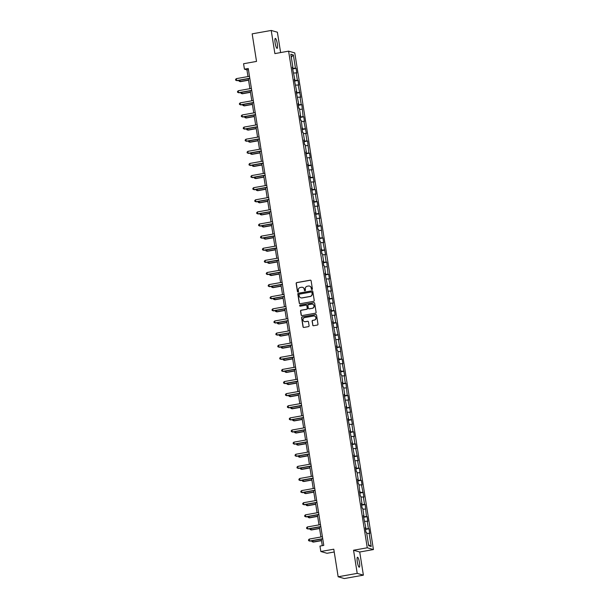 <?xml version="1.0" encoding="UTF-8"?>
<svg xmlns="http://www.w3.org/2000/svg" width="609" height="609" viewBox="0 0 609 609"><rect width="100%" height="100%" fill="white"/><g stroke="black" fill="none" stroke-linecap="round" stroke-linejoin="round"><path stroke-width="0.91" d="M311.96 289.534A0.54 0.533 -73.9 0 0 312.402 288.91L311.123 280.81A0.776 0.754 -73.9 0 0 310.247 280.178L296.781 282.584A0.776 0.754 -73.9 0 0 296.157 283.474L297.436 291.574A0.54 0.533 -73.9 0 0 298.045 292.016A0.54 0.533 -73.9 0 0 298.486 291.391L298.319 290.341A2.482 2.421 -73.9 0 1 300.328 287.478L301.447 287.273A2.482 2.421 -73.9 0 1 304.234 289.29L304.393 290.333A0.54 0.533 -73.9 0 0 305.002 290.775A0.54 0.533 -73.9 0 0 305.444 290.15L305.276 289.1A2.482 2.421 -73.9 0 1 307.286 286.238L308.405 286.032A2.482 2.421 -73.9 0 1 311.191 288.049L311.351 289.1A0.54 0.533 -73.9 0 0 311.96 289.534M359.462 562.533A5.055 1.005 79.9 0 0 357.506 557.25A5.055 1.005 79.9 0 0 357.323 561.917A5.055 1.005 79.9 0 0 359.28 567.2A5.055 1.005 79.9 0 0 359.462 562.533M277.278 43.688A5.055 1.005 79.9 0 0 275.329 38.397A5.055 1.005 79.9 0 0 275.146 43.072A5.055 1.005 79.9 0 0 277.103 48.355A5.055 1.005 79.9 0 0 277.278 43.688M312.706 325.092A0.776 0.754 -73.9 0 0 313.582 325.724L317.358 325.046A0.776 0.754 -73.9 0 0 317.982 324.148L316.558 315.157A0.776 0.754 -73.9 0 0 315.69 314.526L302.224 316.924A0.776 0.754 -73.9 0 0 301.592 317.822L303.023 326.82A0.776 0.754 -73.9 0 0 303.891 327.444L308.451 326.637A0.776 0.754 -73.9 0 0 309.083 325.739L308.474 321.887A0.776 0.754 -73.9 0 0 307.598 321.263L305.337 321.666A2.071 2.025 -73.9 0 1 302.993 319.519A2.071 2.025 -73.9 0 1 304.69 317.586L313.559 316.002A2.071 2.025 -73.9 0 1 315.904 318.149A2.071 2.025 -73.9 0 1 314.206 320.083L312.729 320.349A0.776 0.754 -73.9 0 0 312.097 321.24L312.874 325.137A0.776 0.754 -73.9 0 0 313.331 325.724M280.62 52.572L277.392 32.224L271.218 30.45L252.164 33.845L256.526 61.418L243.57 63.732L244.43 69.167L248.244 68.49L323.775 545.39L319.969 546.075L320.829 551.51L327.003 553.284L334.227 551.998M357.209 573.374L363.383 575.155L359.721 552.005L353.547 550.231L357.209 573.374L338.155 576.776L333.785 549.196L320.829 551.51M353.547 550.231L367.265 547.788L288.605 51.148L294.779 52.93L373.439 549.562L367.265 547.788M271.218 30.45L274.887 53.6L288.605 51.148M313.605 301.333A0.776 0.754 -73.9 0 0 314.229 300.443L312.805 291.445A0.776 0.754 -73.9 0 0 311.937 290.813L298.463 293.218A0.776 0.754 -73.9 0 0 297.839 294.109L299.263 303.107A0.776 0.754 -73.9 0 0 300.13 303.739L313.605 301.333M314.678 303.297L316.109 312.295A0.776 0.754 -73.9 0 1 315.477 313.193L302.011 315.591A0.776 0.754 -73.9 0 1 301.143 314.967L300.534 311.115A0.776 0.754 -73.9 0 1 301.158 310.217L306.624 309.243A0.776 0.754 -73.9 0 0 307.248 308.352L306.845 305.794A0.776 0.754 -73.9 0 0 305.977 305.162L300.29 306.182A0.54 0.533 -73.9 0 1 299.674 305.619A0.54 0.533 -73.9 0 1 300.123 305.109L313.81 302.673A0.776 0.754 -73.9 0 1 314.678 303.297M363.383 575.155L344.329 578.55L338.155 576.776M368.993 528.787L368.384 528.612L367.204 521.152L367.813 521.327L367.075 516.668L366.466 516.493L365.156 504.549L364.547 504.374L363.367 496.921L363.976 497.096L361.449 484.802L362.058 484.977L361.32 480.318L360.711 480.143L359.401 468.199L358.792 468.024L357.612 460.571L358.221 460.747L355.686 448.452L356.295 448.627L355.565 443.969L354.948 443.794L353.768 436.333L354.377 436.508L353.639 431.85L353.03 431.674L351.85 424.222L352.459 424.397L349.931 412.103L350.54 412.278L348.013 399.984L348.622 400.159L347.884 395.5L347.275 395.325L345.965 383.381L345.356 383.206L344.176 375.753L344.785 375.928L342.258 363.634L342.867 363.809L342.129 359.15L341.52 358.975L340.21 347.031L339.601 346.856L338.421 339.403L339.03 339.578L336.495 327.284L337.104 327.459L336.374 322.8L335.757 322.625L334.577 315.165L335.186 315.34L334.448 310.681L333.839 310.506L332.659 303.054L333.268 303.229L330.74 290.935L331.349 291.11L328.822 278.815L329.431 278.991L328.693 274.332L328.084 274.157L326.774 262.213L326.165 262.037L324.985 254.585L325.594 254.76L323.067 242.466L323.676 242.641L322.937 237.982L322.328 237.807L321.019 225.863L320.41 225.688L319.23 218.235L319.839 218.41L317.304 206.116L317.913 206.291L317.182 201.632L316.566 201.457L315.386 193.997L315.995 194.172L315.256 189.513L314.647 189.338L313.468 181.885L314.077 182.061L311.549 169.766L312.158 169.941L309.631 157.647L310.24 157.822L309.501 153.163L308.892 152.988L307.583 141.044L306.974 140.869L305.794 133.417L306.403 133.592L303.876 121.298L304.485 121.473L303.746 116.814L303.137 116.639L301.828 104.695L301.219 104.52L300.039 97.067L300.648 97.242L298.113 84.948L298.722 85.123L297.991 80.464L297.375 80.289L296.195 72.829L296.804 73.004L296.065 68.345L295.456 68.17L293.371 54.97L290.828 54.239L292.921 67.439L292.312 67.264L294.84 79.558L294.231 79.383L296.758 91.677L296.149 91.502L298.676 103.789L298.067 103.614L298.806 108.28L299.415 108.455L300.602 115.908L299.986 115.733L300.724 120.392L301.333 120.567L302.65 132.511L303.259 132.686L304.439 140.146L303.83 139.963L304.569 144.63L305.178 144.805L306.357 152.258L305.748 152.083L308.276 164.377L307.667 164.202L310.194 176.496L309.585 176.321L312.113 188.607L311.503 188.432L314.031 200.726L313.422 200.551L315.949 212.846L315.34 212.67L317.868 224.957L317.259 224.782L317.997 229.448L318.606 229.623L319.915 241.56L320.524 241.735L321.841 253.679L322.45 253.854L323.63 261.314L323.021 261.132L323.76 265.798L324.369 265.973L325.549 273.426L324.94 273.251L327.467 285.545L326.858 285.37L329.385 297.664L328.776 297.489L331.304 309.775L330.695 309.6L333.222 321.895L332.613 321.719L335.14 334.014L334.531 333.839L337.059 346.125L336.45 345.95L337.188 350.617L337.797 350.792L339.106 362.728L339.715 362.903L341.032 374.847L341.641 375.022L342.821 382.482L342.212 382.3L342.951 386.966L343.56 387.141L344.74 394.594L344.131 394.419L346.658 406.713L346.049 406.538L348.576 418.832L347.967 418.657L350.495 430.944L349.886 430.769L352.413 443.063L351.804 442.888L354.331 455.182L353.722 455.007L356.25 467.293L355.641 467.118L356.379 471.785L356.988 471.96L358.176 479.412L357.567 479.237L358.298 483.896L358.907 484.071L360.224 496.015L360.832 496.19L362.012 503.651L361.403 503.468L362.142 508.134L362.751 508.309L363.931 515.762L363.322 515.587L365.849 527.881L365.24 527.706L365.979 532.365L366.588 532.54L368.681 545.748L371.216 546.479L369.123 533.271L369.732 533.446L368.993 528.787L365.507 529.404M365.43 528.894L368.384 528.612M364.821 521.38L367.204 521.152M365.849 527.881L365.293 528.049M363.504 516.775L366.466 516.493M362.903 509.261L365.286 509.04M363.931 515.762L363.375 515.937M361.586 504.655L364.547 504.374M360.977 497.15L363.367 496.921M362.012 503.651L361.457 503.818M359.668 492.536L362.629 492.262M359.059 485.03L361.449 484.802M360.094 491.532L359.538 491.699M357.749 480.425L360.711 480.143M357.14 472.911L359.531 472.683M358.176 479.412L357.62 479.587M355.831 468.306L358.792 468.024M355.222 460.792L357.612 460.571M356.25 467.293L355.702 467.468M353.913 456.187L356.874 455.913M353.304 448.681L355.686 448.452M354.331 455.182L353.783 455.349M351.994 444.075L354.948 443.794M351.385 436.562L353.768 436.333M352.413 443.063L351.857 443.238M350.076 431.956L353.03 431.674M349.467 424.443L351.85 424.222M350.495 430.944L349.939 431.119M348.158 419.837L351.111 419.555M347.549 412.331L349.931 412.103M348.576 418.832L348.021 419M346.239 407.726L349.193 407.444M345.63 400.212L348.013 399.984M346.658 406.713L346.102 406.881M344.313 395.606L347.275 395.325M343.712 388.093L346.095 387.872M344.74 394.594L344.184 394.769M342.395 383.487L345.356 383.206M341.786 375.981L344.176 375.753M342.821 382.482L342.266 382.65M340.477 371.368L343.438 371.094M339.868 363.862L342.258 363.634M340.903 370.363L340.347 370.531M338.558 359.257L341.52 358.975M337.949 351.743L340.34 351.515M338.985 358.244L338.429 358.419M336.64 347.138L339.601 346.856M336.031 339.624L338.421 339.403M337.059 346.125L336.511 346.3M334.722 335.019L337.683 334.744M334.113 327.513L336.495 327.284M335.14 334.014L334.592 334.181M332.803 322.907L335.757 322.625M332.194 315.393L334.577 315.165M333.222 321.895L332.666 322.07M330.885 310.788L333.839 310.506M330.276 303.274L332.659 303.054M331.304 309.775L330.748 309.951M328.967 298.669L331.92 298.387M328.358 291.163L330.74 290.935M329.385 297.664L328.83 297.831M327.048 286.557L330.002 286.276M326.439 279.044L328.822 278.815M327.467 285.545L326.911 285.712M325.122 274.438L328.084 274.157M324.521 266.925L326.904 266.704M325.549 273.426L324.993 273.601M323.204 262.319L326.165 262.037M322.595 254.813L324.985 254.585M323.63 261.314L323.075 261.482M321.286 250.2L324.247 249.926M320.677 242.694L323.067 242.466M321.712 249.195L321.156 249.363M319.367 238.089L322.328 237.807M318.758 230.575L321.149 230.347M319.794 237.076L319.238 237.251M317.449 225.969L320.41 225.688M316.84 218.456L319.23 218.235M317.868 224.957L317.319 225.132M315.531 213.85L318.492 213.576M314.922 206.344L317.304 206.116M315.949 212.846L315.401 213.013M313.612 201.739L316.566 201.457M313.003 194.225L315.386 193.997M314.031 200.726L313.475 200.894M311.694 189.62L314.647 189.338M311.085 182.106L313.468 181.885M312.113 188.607L311.557 188.782M309.775 177.501L312.729 177.219M309.166 169.995L311.549 169.766M310.194 176.496L309.638 176.663M307.857 165.389L310.811 165.108M307.248 157.876L309.631 157.647M308.276 164.377L307.72 164.544M305.931 153.27L308.892 152.988M305.33 145.757L307.712 145.536M306.357 152.258L305.802 152.433M304.013 141.151L306.974 140.869M303.404 133.645L305.794 133.417M304.439 140.146L303.883 140.314M302.094 129.032L305.056 128.758M301.485 121.526L303.876 121.298M302.521 128.027L301.965 128.195M300.176 116.92L303.137 116.639M299.567 109.407L301.957 109.178M300.602 115.908L300.047 116.083M298.258 104.801L301.219 104.52M297.649 97.288L300.039 97.067M298.676 103.789L298.128 103.964M296.339 92.682L299.301 92.408M295.73 85.176L298.113 84.948M296.758 91.677L296.21 91.845M294.421 80.571L297.375 80.289M293.812 73.057L296.195 72.829M294.84 79.558L294.284 79.726M292.503 68.452L295.456 68.17M291.3 57.185L293.371 54.97M292.921 67.439L292.366 67.614M359.721 552.005L373.439 549.562M244.43 69.167L246.934 69.89L247.992 76.567M248.327 78.698L249.911 88.678M250.246 90.81L251.829 100.797M252.172 102.929L253.747 112.916M254.09 115.048L255.666 125.028M256.008 127.159L257.584 137.147M257.927 139.278L259.51 149.266M259.845 151.397L261.428 161.377M261.763 163.509L263.347 173.496M263.682 175.628L265.265 185.616M265.6 187.747L267.184 197.735M267.518 199.866L269.102 209.846M269.437 211.978L271.02 221.965M271.363 224.097L272.939 234.084M273.281 236.216L274.857 246.196M275.199 248.327L276.783 258.315M277.118 260.446L278.701 270.434M279.036 272.566L280.62 282.546M280.955 284.677L282.538 294.665M282.873 296.796L284.456 306.784M284.791 308.915L286.375 318.903M286.71 321.034L288.293 331.014M288.628 333.146L290.211 343.133M290.554 345.265L292.13 355.253M292.472 357.384L294.048 367.364M294.391 369.496L295.974 379.483M296.309 381.615L297.892 391.602M298.227 393.734L299.811 403.714M300.146 405.845L301.729 415.833M302.064 417.964L303.647 427.952M303.982 430.083L305.566 440.071M305.901 442.203L307.484 452.183M307.819 454.314L309.402 464.302M309.745 466.433L311.321 476.421M311.663 478.552L313.239 488.532M313.582 490.664L315.165 500.651M315.5 502.783L317.083 512.77M317.418 514.902L319.002 524.882M319.337 527.013L320.92 537.001M321.255 539.132L322.29 545.656M368.514 544.705L371.216 546.479M366.74 533.499L369.123 533.271M248.419 69.624L246.934 69.89M292.586 68.969L296.065 68.345M294.505 81.088L297.991 80.464M296.423 93.2L299.91 92.583M298.341 105.319L301.828 104.695M300.26 117.438L303.746 116.814M302.178 129.55L305.665 128.933M304.097 141.669L307.583 141.044M306.015 153.788L309.501 153.163M307.933 165.899L311.42 165.283M309.852 178.018L313.338 177.402M311.778 190.137L315.256 189.513M313.696 202.257L317.182 201.632M315.614 214.368L319.101 213.751M317.533 226.487L321.019 225.863M319.451 238.606L322.937 237.982M321.369 250.718L324.856 250.101M323.288 262.837L326.774 262.213M325.206 274.956L328.693 274.332M327.124 287.067L330.611 286.451M329.043 299.186L332.529 298.57M330.969 311.306L334.448 310.681M332.887 323.425L336.374 322.8M334.805 335.536L338.292 334.92M336.724 347.655L340.21 347.031M338.642 359.774L342.129 359.15M340.56 371.886L344.047 371.269M342.479 384.005L345.965 383.381M344.397 396.124L347.884 395.5M346.315 408.236L349.802 407.619M348.234 420.355L351.72 419.738M350.16 432.474L353.639 431.85M352.078 444.593L355.565 443.969M353.996 456.704L357.483 456.088M355.915 468.823L359.401 468.199M357.833 480.943L361.32 480.318M359.752 493.054L363.238 492.437M361.67 505.173L365.156 504.549M363.588 517.292L367.075 516.668M311.816 289.541A0.54 0.533 -73.9 0 1 311.519 289.146L311.359 288.095A2.482 2.421 -73.9 0 0 309.562 286.116M302.604 287.357A2.482 2.421 -73.9 0 1 304.393 289.336L304.561 290.386A0.54 0.533 -73.9 0 0 304.858 290.782M310.666 280.224A0.776 0.754 -73.9 0 0 310.415 280.231L296.948 282.629A0.776 0.754 -73.9 0 0 296.324 283.528L297.603 291.627A0.54 0.533 -73.9 0 0 297.9 292.023M312.348 290.858A0.776 0.754 -73.9 0 0 312.105 290.866L298.631 293.264A0.776 0.754 -73.9 0 0 298.007 294.162L299.43 303.153A0.776 0.754 -73.9 0 0 299.879 303.739M311.892 292.472A0.54 0.533 -73.9 0 0 311.283 292.031L299.461 294.139A0.54 0.533 -73.9 0 0 299.019 294.764L299.194 295.867A2.482 2.421 -73.9 0 0 301.973 297.885L310.057 296.438A2.482 2.421 -73.9 0 0 312.067 293.576L312.059 292.518A0.54 0.533 -73.9 0 0 311.595 292.076M300.983 297.847A2.482 2.421 -73.9 0 0 302.14 297.93L301.973 297.885M312.059 292.518L312.234 293.622A2.482 2.421 -73.9 0 1 310.225 296.492L302.14 297.93M306.396 305.208A0.776 0.754 -73.9 0 1 307.012 305.84L307.416 308.398A0.776 0.754 -73.9 0 1 306.791 309.296L301.326 310.263A0.776 0.754 -73.9 0 0 300.701 311.161L301.31 315.013A0.776 0.754 -73.9 0 0 301.76 315.591M314.229 302.719A0.776 0.754 -73.9 0 0 313.978 302.719L300.29 305.162A0.54 0.533 -73.9 0 0 300.138 306.182M312.288 308.23A2.071 2.025 -73.9 0 0 312.539 304.203A2.071 2.025 -73.9 0 0 311.641 304.157L308.519 304.713A0.776 0.754 -73.9 0 0 307.895 305.604L308.299 308.162A0.776 0.754 -73.9 0 0 309.166 308.793L312.455 308.283A2.071 2.025 -73.9 0 0 312.623 304.226M308.915 308.793A0.776 0.754 -73.9 0 0 309.334 308.839L309.166 308.793M312.455 308.283L309.334 308.839M314.541 316.079A2.071 2.025 -73.9 0 1 314.373 320.128L312.897 320.395A0.776 0.754 -73.9 0 0 312.265 321.293L312.874 325.137M304.523 321.636A2.071 2.025 -73.9 0 0 305.505 321.712L305.337 321.666M308.017 321.308A0.776 0.754 -73.9 0 0 307.766 321.308L305.505 321.712M316.109 314.571A0.776 0.754 -73.9 0 0 315.858 314.571L302.391 316.977A0.776 0.754 -73.9 0 0 301.76 317.868L303.183 326.866A0.776 0.754 -73.9 0 0 303.64 327.452M239.771 80.221L240.395 81.667L248.571 80.205M238.926 80.373L239.017 81.172L239.976 81.545L248.541 80.015M249.789 78.241L236.642 80.586L236.33 78.645L249.477 76.3M249.819 78.432L237.061 80.7L235.683 80.213L235.561 79.436L236.33 78.645M241.689 92.34L242.313 93.778L250.489 92.324M240.844 92.484L240.943 93.291L241.895 93.664L250.459 92.134M243.608 104.451L244.232 105.897L252.408 104.443M242.763 104.603L242.862 105.41L243.821 105.776L252.377 104.253M251.707 90.36L238.561 92.697L238.256 90.756L251.403 88.412M251.738 90.543L238.979 92.819L237.601 92.332L237.48 91.556L238.256 90.756M253.626 102.472L240.479 104.817L240.174 102.875L253.321 100.531M253.656 102.662L240.898 104.938L239.52 104.443L239.398 103.667L240.174 102.875M245.526 116.57L246.15 118.017L254.326 116.555M244.658 116.745L244.78 117.522L245.739 117.895L254.296 116.365M247.444 128.689L248.076 130.128L256.244 128.674M246.599 128.842L246.698 129.641L247.657 130.014L256.214 128.484M249.363 140.801L249.994 142.247L258.163 140.793M248.518 140.953L248.617 141.76L249.576 142.125L258.132 140.603M255.544 114.591L242.397 116.936L242.093 114.994L255.24 112.65M255.574 114.781L242.816 117.057L241.438 116.563L241.316 115.786L242.093 114.994M257.462 126.71L244.316 129.047L244.011 127.106L257.158 124.769M257.493 126.893L244.734 129.169L243.356 128.682L243.235 127.905L244.011 127.106M259.381 138.822L246.234 141.166L245.929 139.225L259.076 136.88M259.411 139.012L246.653 141.288L245.275 140.801L245.153 140.024L245.929 139.225M261.299 150.941L248.152 153.285L247.848 151.344L260.995 148.999M261.33 151.131L248.571 153.407L247.201 152.912L247.071 152.136L247.848 151.344M263.225 163.06L250.078 165.404L249.766 163.456L262.913 161.119M263.248 163.25L250.489 165.519L249.119 165.031L248.997 164.255L249.766 163.456M265.143 175.171L251.997 177.516L251.684 175.575L264.831 173.23M265.174 175.362L252.408 177.638L251.037 177.15L250.916 176.374L251.684 175.575M267.062 187.29L253.915 189.635L253.603 187.694L266.75 185.349M267.092 187.481L254.334 189.757L252.956 189.262L252.834 188.486L253.603 187.694M268.98 199.409L255.833 201.754L255.521 199.813L268.668 197.468M269.011 199.6L256.252 201.868L254.874 201.381L254.752 200.605L255.521 199.813M270.898 211.529L257.752 213.866L257.447 211.924L270.594 209.58M270.929 211.711L258.17 213.987L256.792 213.5L256.671 212.724L257.447 211.924M272.817 223.64L259.67 225.985L259.365 224.043L272.512 221.699M272.847 223.83L260.089 226.106L258.711 225.612L258.589 224.835L259.365 224.043M274.735 235.759L261.588 238.104L261.284 236.163L274.431 233.818M274.766 235.949L262.007 238.226L260.629 237.731L260.507 236.954L261.284 236.163M276.653 247.878L263.507 250.215L263.202 248.274L276.349 245.937M276.684 248.061L263.925 250.337L262.548 249.85L262.426 249.073L263.202 248.274M278.572 259.99L265.425 262.334L265.121 260.393L278.267 258.049M278.602 260.18L265.844 262.456L264.466 261.969L264.344 261.192L265.121 260.393M280.49 272.109L267.343 274.453L267.039 272.512L280.186 270.168M280.521 272.299L267.762 274.575L266.392 274.08L266.262 273.304L267.039 272.512M282.416 284.228L269.269 286.573L268.957 284.624L282.104 282.287M282.439 284.418L269.68 286.687L268.31 286.2L268.188 285.423L268.957 284.624M284.334 296.339L271.188 298.684L270.876 296.743L284.022 294.398M284.365 296.53L271.599 298.806L270.229 298.319L270.107 297.542L270.876 296.743M286.253 308.458L273.106 310.803L272.794 308.862L285.941 306.517M286.283 308.649L273.525 310.925L272.147 310.43L272.025 309.654L272.794 308.862M288.171 320.578L275.024 322.922L274.712 320.981L287.859 318.636M288.202 320.768L275.443 323.036L274.065 322.549L273.943 321.773L274.712 320.981M290.09 332.697L276.943 335.034L276.638 333.093L289.785 330.748M290.12 332.879L277.361 335.156L275.984 334.668L275.862 333.892L276.638 333.093M251.281 152.92L251.913 154.366L260.081 152.905M250.436 153.072L250.535 153.871L251.494 154.244L260.051 152.722M253.199 165.039L253.831 166.478L262.007 165.024M252.354 165.191L252.453 165.991L253.413 166.364L261.977 164.833M255.125 177.158L255.75 178.597L263.925 177.143M254.273 177.303L254.372 178.11L255.331 178.475L263.895 176.953M257.044 189.27L257.668 190.716L265.844 189.262M256.199 189.422L256.29 190.229L257.249 190.594L265.813 189.072M258.962 201.389L259.586 202.835L267.762 201.373M258.117 201.541L258.208 202.34L259.168 202.713L267.732 201.183M260.88 213.508L261.505 214.947L269.68 213.493M260.035 213.652L260.134 214.459L261.086 214.832L269.65 213.302M262.799 225.619L263.423 227.066L271.599 225.612M261.931 225.802L262.053 226.578L263.012 226.944L271.568 225.421M264.717 237.738L265.341 239.185L273.517 237.723M263.872 237.891L263.971 238.69L264.93 239.063L273.487 237.533M266.635 249.857L267.267 251.296L275.435 249.842M265.79 250.01L265.889 250.809L266.849 251.182L275.405 249.652M268.554 261.969L269.186 263.415L277.354 261.961M267.686 262.152L267.808 262.928L268.767 263.294L277.323 261.771M270.472 274.088L271.104 275.534L279.272 274.073M269.627 274.24L269.726 275.04L270.685 275.413L279.242 273.89M272.39 286.207L273.022 287.646L281.198 286.192M271.545 286.359L271.644 287.159L272.604 287.532L281.168 286.002M274.316 298.326L274.941 299.765L283.116 298.311M273.464 298.471L273.563 299.278L274.522 299.643L283.086 298.121M276.235 310.438L276.859 311.884L285.035 310.43M275.39 310.59L275.481 311.397L276.44 311.762L285.004 310.24M278.153 322.557L278.777 324.003L286.953 322.542M277.308 322.709L277.399 323.508L278.359 323.881L286.923 322.351M280.071 334.676L280.696 336.115L288.872 334.661M279.226 334.821L279.325 335.628L280.277 336.001L288.841 334.47M281.99 346.787L282.614 348.234L290.79 346.78M281.145 346.94L281.244 347.747L282.203 348.112L290.759 346.59M283.908 358.907L284.532 360.353L292.708 358.891M283.063 359.059L283.162 359.858L284.121 360.231L292.678 358.701M285.827 371.026L286.458 372.464L294.627 371.01M284.959 371.201L285.081 371.977L286.04 372.35L294.596 370.82M287.745 383.137L288.377 384.583L296.545 383.13M286.9 383.289L286.999 384.096L287.958 384.462L296.514 382.939M292.008 344.808L278.861 347.153L278.557 345.212L291.703 342.867M292.038 344.998L279.28 347.275L277.902 346.78L277.78 346.003L278.557 345.212M293.926 356.927L280.779 359.272L280.475 357.331L293.622 354.986M293.957 357.118L281.198 359.394L279.82 358.899L279.698 358.122L280.475 357.331M295.845 369.046L282.698 371.383L282.393 369.442L295.54 367.105M295.875 369.229L283.116 371.505L281.739 371.018L281.617 370.242L282.393 369.442M297.763 381.158L284.616 383.503L284.312 381.561L297.458 379.217M297.793 381.348L285.035 383.624L283.657 383.137L283.535 382.361L284.312 381.561M289.663 395.256L290.295 396.703L298.463 395.241M288.818 395.408L288.917 396.208L289.876 396.581L298.433 395.058M291.582 407.375L292.213 408.814L300.389 407.36M290.714 407.55L290.836 408.327L291.795 408.7L300.359 407.17M293.508 419.494L294.132 420.933L302.308 419.479M292.655 419.639L292.754 420.446L293.713 420.811L302.277 419.289M295.426 431.606L296.05 433.052L304.226 431.598M294.581 431.758L294.672 432.565L295.631 432.93L304.196 431.408M297.344 443.725L297.968 445.171L306.144 443.71M296.499 443.877L296.591 444.677L297.55 445.05L306.114 443.519M299.263 455.844L299.887 457.283L308.063 455.829M298.418 455.989L298.517 456.796L299.468 457.169L308.032 455.639M301.181 467.956L301.805 469.402L309.981 467.948M300.336 468.108L300.435 468.915L301.394 469.28L309.951 467.758M303.099 480.075L303.724 481.521L311.899 480.059M302.254 480.227L302.353 481.026L303.312 481.399L311.869 479.869M299.681 393.277L286.534 395.622L286.23 393.68L299.377 391.336M299.712 393.467L286.953 395.743L285.583 395.249L285.454 394.472L286.23 393.68M301.607 405.396L288.46 407.741L288.148 405.792L301.295 403.455M301.63 405.586L288.872 407.855L287.501 407.368L287.379 406.591L288.148 405.792M303.526 417.508L290.379 419.852L290.067 417.911L303.213 415.566M303.556 417.698L290.79 419.974L289.42 419.487L289.298 418.71L290.067 417.911M305.444 429.627L292.297 431.971L291.985 430.03L305.132 427.685M305.474 429.817L292.716 432.093L291.338 431.598L291.216 430.822L291.985 430.03M307.362 441.746L294.216 444.09L293.903 442.149L307.05 439.805M307.393 441.936L294.634 444.205L293.256 443.717L293.135 442.941L293.903 442.149M309.281 453.865L296.134 456.202L295.829 454.261L308.976 451.916M309.311 454.048L296.553 456.324L295.175 455.836L295.053 455.06L295.829 454.261M311.199 465.976L298.052 468.321L297.748 466.38L310.894 464.035M311.229 466.167L298.471 468.443L297.093 467.948L296.971 467.172L297.748 466.38M313.117 478.095L299.971 480.44L299.666 478.499L312.813 476.154M313.148 478.286L300.389 480.562L299.011 480.067L298.89 479.291L299.666 478.499M305.018 492.194L305.649 493.633L313.818 492.179M304.173 492.346L304.272 493.145L305.231 493.518L313.787 491.988M315.036 490.215L301.889 492.552L301.584 490.61L314.731 488.273M315.066 490.397L302.308 492.673L300.93 492.186L300.808 491.41L301.584 490.61M306.936 504.305L307.568 505.752L315.736 504.298M306.091 504.458L306.19 505.264L307.149 505.63L315.706 504.107M316.954 502.326L303.807 504.671L303.503 502.729L316.65 500.385M316.984 502.516L304.226 504.792L302.848 504.305L302.726 503.529L303.503 502.729M308.854 516.424L309.486 517.871L317.654 516.409M307.987 516.599L308.108 517.376L309.067 517.749L317.624 516.226M318.872 514.445L305.726 516.79L305.421 514.849L318.568 512.504M318.903 514.635L306.144 516.912L304.774 516.417L304.645 515.64L305.421 514.849M310.773 528.543L311.405 529.982L319.58 528.528M309.928 528.696L310.027 529.495L310.986 529.868L319.55 528.338M320.798 526.564L307.652 528.909L307.339 526.96L320.486 524.623M320.821 526.755L308.063 529.023L306.692 528.536L306.571 527.759L307.339 526.96M312.699 540.663L313.323 542.101L321.499 540.647M311.846 540.807L311.945 541.614L312.904 541.98L321.468 540.457M322.717 538.676L309.57 541.02L309.258 539.079L322.405 536.735M322.747 538.866L309.981 541.142L308.611 540.655L308.489 539.879L309.258 539.079"/></g></svg>
